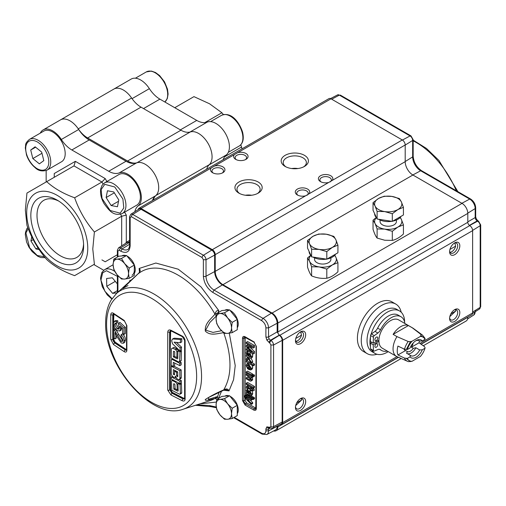 <?xml version="1.0" encoding="UTF-8"?>
<svg xmlns="http://www.w3.org/2000/svg" width="506" height="506" viewBox="0 0 506 506"><rect width="100%" height="100%" fill="white"/><g stroke="black" fill="none" stroke-linecap="round" stroke-linejoin="round"><path stroke-width="0.76" d="M31.745 236.776L30.929 240.97L35.932 248.958L37.95 247.795M35.932 248.958L39.12 249.559M30.929 240.97L33.2 239.661M26.692 213.001A43.187 24.933 60 0 1 57.229 195.373A43.187 24.933 60 0 1 87.766 248.269A43.187 24.933 60 0 1 57.229 265.897A43.187 24.933 60 0 1 26.692 213.001M92.781 249.041L94.388 231.988C85.716 221.875 79.132 210.471 74.635 197.776C63.256 193.659 53.94 188.283 46.704 181.654L26.951 193.058L25.351 210.11L26.951 225.309C31.378 237.877 37.963 249.281 46.704 259.521C53.838 266.093 63.149 271.469 74.635 275.643L94.388 264.24L92.781 249.041M30.834 215.398A37.33 21.549 -120 0 0 57.229 261.115A37.33 21.549 -120 0 0 83.623 245.872A37.33 21.549 -120 0 0 57.229 200.155A37.33 21.549 -120 0 0 30.834 215.398M58.822 201.129A32.972 19.038 -120 0 0 44.199 200.098A32.972 19.038 -120 0 0 37.001 215.398A32.972 19.038 -120 0 0 51.631 248.825A32.972 19.038 -120 0 0 77.159 257.193A32.972 19.038 -120 0 0 83.579 244.012M120.529 214.24L121.68 216.233L121.68 245.846M126.304 242.342L126.304 215.126L121.68 216.233L94.388 231.988M74.635 275.643L94.388 264.24M46.704 181.654L73.996 165.898L101.927 182.021L103.079 184.013M106.892 181.509L105.197 178.567L101.927 182.021L74.635 197.776M105.197 178.567L75.35 161.338L54.243 173.526L54.243 177.296M105.197 261.779L101.927 259.888L105.197 261.779L117.367 254.752M153.267 200.053A21.796 12.587 60 0 1 155.899 195.506A19.076 11.012 -120 0 0 157.315 179.946A19.076 11.012 -120 0 0 145.216 164.26A19.076 11.012 -120 0 0 136.987 162.749A21.796 12.587 60 0 1 127.582 161.016L87.646 137.961A21.796 12.587 60 0 1 78.24 128.834A19.076 11.012 -120 0 0 70.011 120.845A19.076 11.012 -120 0 0 60.473 119.897A19.076 11.012 60 0 1 78.67 129.479A23.162 13.371 -120 0 0 89.182 139.96L126.045 161.237A23.162 13.371 -120 0 0 136.557 162.894A19.076 11.012 60 0 1 154.754 174.33A19.076 11.012 60 0 1 155.557 195.803A23.162 13.371 -120 0 0 152.489 200.509M46.154 170.554L46.154 181.97M93.838 264.562L103.724 270.267M134.817 211.729A23.162 13.371 60 0 1 138.214 205.815L155.557 195.803M136.557 162.894L119.214 172.907A19.076 11.012 60 0 1 137.411 184.342A19.076 11.012 60 0 1 138.214 205.815M119.214 172.907A23.162 13.371 60 0 1 108.701 171.249L71.846 149.972A23.162 13.371 60 0 1 61.327 139.485L78.67 129.479M40.278 133.135A19.076 11.012 60 0 1 43.136 129.909A19.076 11.012 60 0 1 61.327 139.485M126.304 215.126L124.602 212.185M73.996 165.898L75.35 161.338M206.638 169.244A21.796 12.587 60 0 1 209.269 164.697A19.076 11.012 -120 0 0 210.686 149.137A19.076 11.012 -120 0 0 198.586 133.451A19.076 11.012 -120 0 0 190.357 131.933A21.796 12.587 60 0 1 180.952 130.2L141.016 107.145A21.796 12.587 60 0 1 131.611 98.019A19.076 11.012 -120 0 0 123.382 90.03A19.076 11.012 -120 0 0 113.844 89.088A19.076 11.012 -120 0 1 132.041 98.664M174.76 107.721L193.962 96.633L209.528 103.768L221.894 112.762L223.412 114.584M240.824 144.741L242.02 148.815M204.816 122.616L221.894 112.762M224.569 156.828L241.647 146.968M208.927 164.994A19.076 11.012 -120 0 0 208.124 143.514A19.076 11.012 -120 0 0 189.927 132.085M132.053 98.657L149.378 88.651A19.076 11.012 -120 0 0 131.187 79.075L43.136 129.909M149.378 88.651A23.162 13.371 -120 0 0 159.896 99.132L196.752 120.415A23.162 13.371 -120 0 0 207.264 122.072L190.022 132.028M209.016 164.937L226.264 154.981A19.076 11.012 -120 0 0 225.461 133.508A19.076 11.012 -120 0 0 207.264 122.072M226.264 154.981A23.162 13.371 -120 0 0 223.197 159.681M29.367 139.435L43.813 131.092A17.71 10.228 60 0 1 55.154 133.692A17.71 10.228 60 0 1 64.66 149.175A17.71 10.228 60 0 1 61.523 161.768L47.077 170.111A17.71 10.228 60 0 0 50.208 157.518A17.71 10.228 60 0 0 40.701 142.034A17.71 10.228 60 0 0 29.367 139.435C24.288 143.97 26.091 144.646 25.3 147.834L26.514 154.981C28.317 160.117 31.17 164.317 35.072 167.587C38.266 170.857 42.27 171.698 47.077 170.111M32.839 158.555L39.379 163.862L43.801 160.636L41.675 152.104L35.135 146.797L30.714 150.023L32.839 158.555L41.966 153.286M30.714 150.023L35.622 147.189M117.367 283.904L112.307 277.794L106.608 278.502L106.76 286.301L115.279 281.38M117.367 290.634L112.617 293.379L117.253 292.797M106.76 286.301L112.617 293.379M104.571 182.849L119.018 174.507A17.71 10.228 60 0 1 133.799 180.522A17.71 10.228 60 0 1 140.149 199.8A17.71 10.228 60 0 1 136.728 205.183L122.281 213.526A17.71 10.228 60 0 0 125.697 208.143A17.71 10.228 60 0 0 119.346 188.864A17.71 10.228 60 0 0 104.571 182.849L102.016 185.386L100.757 188.738C100.005 193.387 101.124 198.365 104.116 203.671C109.113 210.445 113.439 216.587 122.281 213.526M106.133 197.549L111.137 205.537L117.462 206.739L118.79 199.946L113.787 191.957L107.455 190.756L106.133 197.549L114.324 192.818M111.137 205.537L118.53 201.268M185.107 341.038C185.025 338.856 184.045 337.192 182.173 336.041L170.933 330.266C169.086 329.501 168.024 330.114 167.739 332.113L167.739 390.082L170.933 394.927L182.173 400.701C184.039 401.454 185.019 400.891 185.107 399.006L185.107 341.038A1.36 0.74 2.7 0 1 184.627 340.437L184.627 398.418L185.107 399.006M183.166 409.221C151.825 421.144 104.198 365.364 105.653 322.86C105.646 314.068 107.43 306.547 111.01 300.298L116.399 293.575A67.292 38.854 60 0 1 153.976 294.03A67.292 38.854 60 0 1 201.559 376.445A67.292 38.854 60 0 1 183.166 409.221L209.952 400.663A73.319 42.333 -120 0 0 214.98 398.418C210.521 399.43 204.696 401.53 205.303 399.512C210.787 395.958 216.916 392.764 223.696 389.917A4.086 1.366 65.9 0 1 223.367 390.347L208.523 397.52L208.491 399.285L216.277 396.887A4.086 3.023 74.7 0 1 214.98 398.418L216.777 399.36L221.868 396.413L229.572 395.724L237.282 405.312L237.282 415.59L232.191 418.532L231.501 413.788A10.898 6.293 60 0 1 227.649 419.272A10.898 6.293 60 0 1 219.939 414.819A10.898 6.293 60 0 1 216.087 404.889A10.898 6.293 60 0 1 219.939 399.405A10.898 6.293 60 0 1 223.791 400.442A10.898 6.293 60 0 1 227.649 403.858L224.481 398.665L229.572 395.724M224.816 389.323L224.898 389.765L226.131 389.664L229.009 390.879C228.174 389.076 226.777 388.557 224.816 389.323L223.696 389.917C232.071 375.686 232.071 356.616 223.696 332.714C217.042 333.41 210.774 336.262 205.335 331.152C204.601 323.391 210.528 319.526 214.98 314.144A4.086 1.695 45.4 0 1 216.277 316.073L216.309 316.048M307.009 195.291A5.724 3.302 0 0 0 308.224 193.26A5.724 3.302 0 0 0 306.547 190.92A5.724 3.302 0 0 0 298.451 190.92A5.724 3.302 0 0 0 296.775 193.26A5.724 3.302 0 0 0 297.983 195.291M297.395 194.981L297.395 194.981A7.223 4.168 180 0 1 297.395 189.086A7.223 4.168 180 0 1 307.604 189.086A7.223 4.168 180 0 1 309.008 193.836L305.624 195.79A7.223 4.168 180 0 1 297.395 194.981M330.133 181.945A5.724 3.302 0 0 0 331.341 179.908A5.724 3.302 0 0 0 329.665 177.574A5.724 3.302 0 0 0 321.576 177.574A5.724 3.302 0 0 0 319.9 179.908A5.724 3.302 0 0 0 321.108 181.939M320.513 181.635L320.513 181.635A7.223 4.168 180 0 1 320.513 175.74A7.223 4.168 180 0 1 330.728 175.74A7.223 4.168 180 0 1 332.132 180.49L328.742 182.445A7.223 4.168 180 0 1 320.513 181.635M245.359 159.694A5.724 3.302 0 0 0 246.567 157.663A5.724 3.302 0 0 0 244.891 155.323A5.724 3.302 0 0 0 236.802 155.323A5.724 3.302 0 0 0 235.126 157.663A5.724 3.302 0 0 0 236.334 159.694M235.739 159.384L235.739 159.384A7.223 4.168 180 0 1 234.335 154.634L237.719 152.679A7.223 4.168 180 0 1 245.954 153.489A7.223 4.168 180 0 1 245.954 159.384A7.223 4.168 180 0 1 235.739 159.384M222.242 173.039A5.724 3.302 0 0 0 223.45 171.009A5.724 3.302 0 0 0 221.773 168.675A5.724 3.302 0 0 0 213.677 168.675A5.724 3.302 0 0 0 212.001 171.009A5.724 3.302 0 0 0 213.209 173.039M212.621 172.736L212.621 172.736A7.223 4.168 180 0 1 211.217 167.986L214.601 166.025A7.223 4.168 180 0 1 222.83 166.841A7.223 4.168 180 0 1 222.83 172.736A7.223 4.168 180 0 1 212.621 172.736M238.921 193.147L238.921 193.147A13.624 7.868 180 0 1 238.921 182.021A13.624 7.868 180 0 1 258.186 182.021A13.624 7.868 180 0 1 258.186 193.147A13.624 7.868 180 0 1 238.921 193.147M257.402 193.564A11.581 6.686 0 0 0 260.135 189.25A11.581 6.686 0 0 0 256.738 184.526A11.581 6.686 0 0 0 244.12 183.077A11.581 6.686 0 0 0 236.972 189.25A11.581 6.686 0 0 0 239.699 193.564M251.634 195.246A11.581 6.686 0 0 0 245.473 195.246M285.163 166.449A13.624 7.868 180 0 1 285.156 166.449A13.624 7.868 180 0 1 285.163 155.323A13.624 7.868 180 0 1 304.429 155.323A13.624 7.868 180 0 1 304.429 166.449A13.624 7.868 180 0 1 285.163 166.449M303.644 166.866A11.581 6.686 0 0 0 306.37 162.559A11.581 6.686 0 0 0 302.98 157.828A11.581 6.686 0 0 0 290.362 156.379A11.581 6.686 0 0 0 283.215 162.559A11.581 6.686 0 0 0 285.941 166.866M297.876 168.549A11.581 6.686 0 0 0 291.715 168.549M305.681 401.549A7.223 4.168 -60 0 1 300.57 410.398A7.223 4.168 -60 0 1 295.466 407.45A7.223 4.168 -60 0 1 300.57 398.601A7.223 4.168 -60 0 1 305.681 401.549M295.498 406.78A5.724 3.302 120 0 0 296.655 408.842A5.724 3.302 120 0 0 301.064 407.311A5.724 3.302 120 0 0 303.562 401.549A5.724 3.302 120 0 0 302.373 398.93A5.724 3.302 120 0 0 300.014 398.962M295.7 405.559L301.646 399.993A5.724 3.302 120 0 0 301.266 398.665M305.681 334.808A7.223 4.168 -60 0 1 300.57 343.65A7.223 4.168 -60 0 1 295.466 340.702A7.223 4.168 -60 0 1 300.57 331.86A7.223 4.168 -60 0 1 305.681 334.808M295.498 340.038A5.724 3.302 120 0 0 296.655 342.1A5.724 3.302 120 0 0 301.064 340.57A5.724 3.302 120 0 0 303.562 334.808A5.724 3.302 120 0 0 302.373 332.189A5.724 3.302 120 0 0 300.014 332.221M295.865 341.278A5.724 3.302 120 0 0 301.5 335.143L300.716 331.993M459.815 245.821A7.223 4.168 -60 0 1 454.711 254.663A7.223 4.168 -60 0 1 449.606 251.716A7.223 4.168 -60 0 1 454.711 242.867A7.223 4.168 -60 0 1 459.815 245.821M449.638 251.046A5.724 3.302 120 0 0 450.789 253.108A5.724 3.302 120 0 0 455.198 251.577A5.724 3.302 120 0 0 457.696 245.821A5.724 3.302 120 0 0 456.513 243.196A5.724 3.302 120 0 0 454.148 243.228M450.005 252.285A5.724 3.302 120 0 0 455.64 246.15L454.85 243M459.815 312.563A7.223 4.168 -60 0 1 454.711 321.405A7.223 4.168 -60 0 1 449.606 318.457A7.223 4.168 -60 0 1 454.711 309.615A7.223 4.168 -60 0 1 459.815 312.563M449.638 317.793A5.724 3.302 120 0 0 450.789 319.855A5.724 3.302 120 0 0 455.198 318.318A5.724 3.302 120 0 0 457.696 312.563A5.724 3.302 120 0 0 456.513 309.944A5.724 3.302 120 0 0 454.148 309.976M449.834 316.566L455.786 311A5.724 3.302 120 0 0 455.406 309.672M376.951 354.244A28.608 16.521 -60 0 1 367.192 353.637L363.34 351.411A28.608 16.521 -60 0 1 357.413 338.312A28.608 16.521 -60 0 1 369.899 309.52A28.608 16.521 -60 0 1 391.948 301.854L395.8 304.081A28.608 16.521 -60 0 1 401.207 312.234M367.192 353.637A28.608 16.521 -60 0 1 361.265 340.538A28.608 16.521 -60 0 1 373.751 311.747A28.608 16.521 -60 0 1 395.8 304.081M388.241 351.632A24.522 14.155 -60 0 1 375.016 353.435L372.125 351.765A24.522 14.155 -60 0 1 367.046 340.538A24.522 14.155 -60 0 1 377.748 315.858A24.522 14.155 -60 0 1 396.647 309.286L399.538 310.956A24.522 14.155 -60 0 1 404.617 322.12M370.474 346.844A24.522 14.155 -60 0 1 369.937 342.208A24.522 14.155 -60 0 1 370.5 336.8M371.126 334.219A24.522 14.155 -60 0 1 399.538 310.956M230.002 396.261A10.898 6.293 60 0 1 230.54 396.546A10.898 6.293 60 0 1 237.282 413.649M230.002 310.38A10.898 6.293 60 0 1 230.54 310.671A10.898 6.293 60 0 1 237.282 327.768M121.857 255.935L122.104 255.789A10.898 6.293 60 0 1 125.874 255.574M127.019 256.042A10.898 6.293 60 0 1 135.26 269.679A10.898 6.293 60 0 1 134.299 273.43M178.27 350.879L177.151 349.013L175.803 349.791L176.917 351.657L176.803 357.578L177.783 357.008M176.917 351.657L177.91 351.088M177.151 349.013L173.906 347.331L172.559 348.109L175.803 349.791M172.559 348.109L171.389 348.786L171.23 358.077L178.688 361.923L179.504 361.967L181.173 360.727L181.382 351.17L180.598 350.772M179.111 350.184L177.91 350.873L180.035 351.948L179.504 361.967M179.858 361.246L181.205 360.468M180.035 351.948L181.382 351.17M177.91 350.873L177.758 358.596L177.271 358.874L173.349 356.856L174.696 356.072L174.76 352.012M173.349 356.856L173.444 351.468L173.931 351.189L173.444 351.468L174.311 351.385L174.779 352.163L174.696 356.49L176.803 357.578M174.285 338.204L181.837 338.723L181.692 341.961L180.345 342.739L174.058 342.138L180.155 347.875L181.502 347.097L181.401 350.31L180.054 351.088L172.559 343.84L171.667 340.74L172.382 339.128L173.368 338.735M181.837 338.723L180.49 339.501L172.938 338.982M180.345 342.739L180.49 339.501M181.502 347.097L176.474 342.379M180.054 351.088L180.155 347.875M172.527 339.045L173.735 338.35M175.095 388.399L173.824 389.133L173.621 383.921L174.083 383.656L173.621 383.921L174.083 383.656L174.956 384.611L175.114 388.804L177.22 389.886L178.137 389.361M173.824 389.133L177.745 391.157L178.201 390.891L177.745 391.157M178.163 389.898L177.657 389.639M178.681 382.985L177.935 383.415L178.201 390.891M177.935 383.415L180.054 384.49L180.389 393.491L181.736 392.713L181.401 383.712L180.054 384.49M181.401 383.712L180.636 383.32M172.837 380.784L171.876 380.55L171.496 381.031L171.831 390.284L179.668 394.256L181.439 393.409L181.736 392.713M177.22 389.886L177.011 384.155L175.822 382.334L172.584 380.651L173.318 380.227M177.011 384.155L177.941 383.618M180.389 393.491L180.085 394.187M172.388 376.375L171.363 376.97L171.42 379.234L180.028 383.668L181.382 382.89L181.325 380.62L179.282 379.589M171.363 376.97L179.972 381.404L181.325 380.62M176.265 378.039L174.975 377.368M179.972 381.404L180.028 383.668M179.826 370.67L179.908 378.254L181.256 377.47L181.173 369.892L179.826 370.67L171.211 366.236L171.294 373.82L171.793 375.515L173.729 377.375L175.734 376.932M181.173 369.892L173.893 366.154M171.97 365.8L171.211 366.236M179.908 378.254L179.719 379.139L178.732 379.721L176.632 378.532L175.582 376.047L174.987 377.362M175.418 370.708L174.475 371.252L176.575 372.334L176.626 375.964L177.758 375.313M176.626 375.964L177.777 376.553L177.72 371.885L173.318 369.62L173.375 374.288L174.519 374.883L174.475 371.252M175.841 371.954L175.829 370.917M173.375 374.288L174.5 373.637M174.69 371.126L174.684 370.329M177.53 371.79L176.575 372.334M177.619 376.907L177.777 376.553M179.307 379.576L181.066 378.361L181.256 377.47M185.025 397.792L184.519 399.006L183.064 398.924L171.85 393.162L169.877 389.854A0.544 0.329 177.1 0 1 170.63 389.822L169.921 361.335L170.63 332.025L171.205 330.956L171.85 330.867M167.739 390.082A1.36 0.829 177.1 0 0 169.63 390L169.63 332.151L170.63 332.025M182.173 400.701A1.36 0.727 116.6 0 1 183.064 398.924L183.533 398.184A623.386 359.911 0 0 1 172.331 392.422L170.63 389.822M170.933 394.927L171.958 393.099L183.172 398.861L184.582 398.968M126.424 350.234L125.235 350A1.36 0.829 123 0 0 124.217 351.664C125.867 352.549 126.753 352.037 126.873 350.133A1.36 0.803 178.8 0 1 126.525 349.608L126.456 350.215M126.525 349.608L126.525 325.08A1.36 0.765 1.2 0 0 126.873 325.605L124.217 320.45L113.464 313.277C111.858 312.373 110.953 312.898 110.751 314.852L110.751 339.374L113.464 344.497L124.217 351.664M113.3 313.695L124.495 321.108L124.217 320.45M113.464 344.497L114.66 342.752L125.387 349.912L114.508 342.84L112.756 339.406L112.756 314.928L110.751 314.852M113.382 313.65L112.832 314.89L113.268 313.714M113.736 313.929A1.36 0.848 -55.6 0 1 113.464 313.277M126.519 349.475L125.798 349.254A0.544 0.335 123 0 1 125.387 349.912L126.449 350.177M110.751 339.374A1.36 0.803 178.8 0 0 112.756 339.406L113.382 341.265L114.66 342.752L115.077 342.107A624.284 360.424 0 0 0 125.798 349.254M115.077 342.107A0.544 0.342 -55.6 0 0 115.077 342.094L113.603 339.349A622.07 359.152 120 0 1 113.477 324.567M123.957 334.384L125.305 333.606L125.355 327.344L124.002 328.122L123.957 334.384L122.585 333.492L122.616 328.615L119.871 326.123L120.554 328.951L121.902 327.964M116.418 321.55L116.532 323.34L117.879 322.562L117.765 320.772L116.418 321.55L114.331 321.31L113.42 323.657L114.666 327.869L117.12 330.538L119.669 331.019L120.554 328.951M119.669 331.019L121.016 330.235L121.908 328.173M117.765 320.772L115.678 320.532L114.331 321.31M119.245 328.445L118.391 328.014L115.975 323.707L114.628 324.485L115.128 323.17L116.532 323.34M115.975 323.707L116.038 323.151M118.391 328.014L117.044 328.792L114.628 324.485M125.355 327.344L119.922 322.392L118.575 323.17L118.417 324.776L119.34 327.673L118.784 329.21L117.044 328.792M118.575 323.17L124.002 328.122M116.247 335.162L116.291 338.135L114.938 338.912L114.875 332.524L116.835 336.446L121.212 342.954L123.243 343.277L124.596 342.499L125.456 340.089L124.109 340.867C124.046 338.35 123.034 336.294 121.086 334.694L120.953 336.288L122.876 340.026L122.344 341.455L121.181 341.272L114.457 330.26L113.534 329.45L114.881 328.672L115.811 329.482L114.457 330.26M121.086 334.694L122.433 333.916C124.387 335.529 125.393 337.584 125.456 340.089M123.243 343.277L124.109 340.867M114.938 338.912L113.603 338.002L113.534 329.45M117.462 335.307L118.809 334.523L115.811 329.482M122.825 340.658L121.181 341.272M122.528 340.494L118.809 334.523M113.521 322.689L113.92 314.055M113.508 324.808L113.591 337.23M113.603 338.002L113.635 339.374M115.077 342.094L125.798 349.241M113.635 314.922L113.603 314.896A622.07 359.152 120 0 0 113.489 322.879M170.933 330.266L171.218 330.962L182.451 336.737L184.627 340.437M183.064 336.635L182.173 336.041M134.299 270.236A10.898 6.293 60 0 1 132.041 275.226M130.738 280.539L130.067 280.172L130.39 280.855M216.29 402.074L199.883 403.877M218.092 398.595L217.542 396.704A4.086 3.447 101.7 0 1 215.392 398.513M219.117 392.27L217.542 396.704L216.277 396.887M223.633 390.069L224.879 389.607M229.3 333.188L235.227 365.591L233.57 379.709L229.009 390.879L223.532 390.221M221.546 391.163L218.586 398.304M218.586 398.545L218.035 398.405M224.898 389.765L224.278 389.601M139.125 272.797L139.125 272.797A4.086 0.519 36.5 0 1 139.232 272.759C140.504 271.064 140.472 269.635 139.131 268.477L139.694 271.14L139.125 272.797L122.869 288.496L127.98 285.555M216.688 313.903A4.086 0.727 -147.6 0 0 215.392 312.98L214.98 314.144A73.319 42.333 -120 0 0 178.15 275.156A73.319 42.333 -120 0 0 138.353 273.676A4.086 1.556 -131.8 0 0 138.315 273.708M116.399 293.575L139.232 272.759M129.384 281.772L130.067 280.172L130.883 280.406M139.504 272.152L139.131 268.477L155.842 263.038L178.201 269.198L200.977 286.864L218.744 310.513C217.295 310.197 216.176 311.019 215.392 312.98M221.527 330.722L213.007 332.404L205.645 330.165L209.851 322.455L216.277 316.073M217.953 312.797L218.744 310.513L218.586 312.67L218.035 312.531M246.239 348.906L246.239 350.032L253.171 354.029L253.171 352.347L247.289 346.793L253.171 348.039L253.171 346.338L246.239 342.341L246.239 343.466L252.102 346.85L246.239 345.592L246.239 346.768L252.102 352.29L246.239 348.906L247.826 348.261M253.171 354.029L254.518 353.251L254.518 351.569L253.171 352.347M250.116 347.394L254.518 351.569M246.239 342.341L247.586 341.563L254.518 345.56L254.518 347.255L253.171 348.039M253.171 346.338L254.518 345.56M246.239 345.592L247.586 344.814L249.148 345.149M250.59 361.784L248.301 359.032M248.699 362.29L246.953 359.81L247.314 359.058L248.769 359.355L250.59 361.872L250.242 362.631L248.699 362.29L250.053 361.512M248.212 359.083L246.953 359.81M254.518 364.092L254.518 365.117L253.171 365.895L253.171 364.87L254.518 364.092L252.02 362.65M249.553 357.875L248.769 358.33L246.738 357.989L246.15 359.241L247.004 361.309L246.239 360.873L246.239 361.898L253.171 365.895M246.239 360.873L246.561 360.683M248.769 358.33L251.393 362.264L252.741 361.486L251.956 362.612M251.014 358.185L252.741 361.486M253.171 364.87L250.609 363.39L252.26 362.511M250.609 363.39L251.393 362.264M252.652 374.042L252.652 375.066L251.305 375.844L251.305 374.82L252.652 374.042L247.586 371.119L246.239 371.897L246.239 372.922L251.305 375.844M251.305 374.82L246.239 371.897M252.652 376.622L252.652 377.305L251.944 376.9L252.741 379.139L251.393 379.917L250.596 377.678L251.305 378.083L251.305 377.059L246.239 374.136L247.289 373.529M251.944 376.9L251.305 377.267M246.239 374.136L246.239 375.161L248.952 376.73L250.59 379.171L250.318 379.861L249.262 379.576L246.239 377.83L246.239 378.855L250.166 381.069L250.951 381.075L251.393 379.917M252.741 379.139L252.304 380.297L250.951 381.075M246.239 377.83L247.586 377.052L250.552 378.76M251.602 375.673L252.279 376.066M251.305 377.059L252.355 376.451M250.502 387.729L250.502 388.444L246.441 386.401L246.226 388.026L246.972 388.355L246.953 387.944L247.63 387.811L250.502 389.468L250.502 390.392L251.305 390.853L251.305 389.93L253.038 390.936L252.532 389.62L250.502 387.729L251.286 387.273M251.305 388.191L252.089 387.735M251.305 388.905L252.652 388.127L253.885 388.842L254.391 390.158L253.038 390.936M252.532 389.62L253.885 388.842M251.305 390.853L252.102 390.392M247.757 385.642L251.229 387.305M253.626 398.298L247.586 394.813L247.586 394.142M253.171 398.564L254.518 397.786L254.518 398.81L253.171 399.595L253.171 398.564L246.239 394.566L246.239 395.591L253.171 399.595M247.13 395.078L247.586 394.813M246.511 395.3L246.795 396.755L247.428 397.393L246.283 398.367L247.63 397.589L250.419 398.007M246.239 395.458L245.163 396.078L244.385 395.736L245.049 398.146L251.305 404.402L251.305 403.32L247.409 399.5L251.305 400.202L251.305 399.114L246.283 398.367M251.305 399.114L251.824 398.817M252.652 399.291L251.305 400.202M245.65 395.8L244.885 395.958M245.676 397.786L246.397 397.368L246.194 397.096M245.163 396.078L245.442 397.533L246.074 398.171M246.435 395.774L245.087 396.552M246.795 396.755L245.442 397.533M250.059 399.993L252.652 402.542L252.652 403.617L251.305 404.402M248.351 400.423L249.306 399.873M251.305 403.32L252.652 402.542M246.953 390.885L247.63 390.158L248.636 393.611L247.681 392.896L246.953 390.885L247.87 390.354M247.681 392.896L248.427 392.466M249.686 390.904L249.06 391.505M249.148 392.207L249.439 394.066L250.325 394.319L250.59 393.409L249.793 391.505L249.882 390.531L251.393 394.054L250.919 395.635L246.239 393.662L246.239 392.637L246.865 392.688L246.15 390.189L247.579 389.101L249.148 392.207L250.002 391.714M250.59 393.396L249.439 394.066M251.937 390.487L252.741 393.276L251.393 394.054M250.502 390.17L249.882 390.531M252.741 393.276L252.266 394.851M247.643 390.487L247.567 390.126M249.856 390.803L249.015 391.29M249.686 389L250.312 390.284M248.724 388.444L247.579 389.101M248.535 393.156L247.693 392.89M254.518 386.451L254.518 387.583L253.171 388.361L253.171 387.229L254.518 386.451L247.586 382.454L246.239 383.232L246.239 384.358L253.171 388.361M246.239 384.358L247.219 383.795M253.171 387.229L246.239 383.232M254.518 375.117L254.518 376.141L253.171 376.919L253.171 375.895L254.518 375.117L253.626 374.604L252.279 375.382L252.279 376.407L253.171 376.919M253.171 375.895L252.279 375.382M249.35 365.623L250.59 368.014L250.166 369L249.35 368.906L249.35 365.623M250.584 368.191L249.35 368.906M251.944 365.187L252.741 367.698L251.393 368.476L250.767 369.943L248.547 369.462L248.547 365.161L247.371 365.009L246.953 365.983L247.75 367.97L248.547 367.508M248.307 365.047L246.953 365.983M248.301 365.205L248.547 366.376M248.547 368.412L247.662 368.925L247.75 367.97M252.741 367.698L252.096 369.178M249.515 363.782L248.731 364.238L251.393 368.476M247.662 368.925L246.15 365.509L246.789 363.909L248.731 364.238M246.789 363.909L248.269 363.068M246.953 353.498L247.63 352.764L248.636 356.218L247.681 355.509L246.953 353.498L247.87 352.967M249.686 353.517L249.06 354.118M248.535 355.769L247.693 355.503L248.427 355.073M247.206 352.726L247.63 352.764M250.002 354.327L249.148 354.82L249.439 356.679L250.325 356.926L250.59 356.015L249.439 356.679M250.755 352.638L249.882 353.144L249.793 354.118L250.59 356.015M249.882 353.144L251.393 356.667L250.919 358.242L250.28 358.248L246.239 356.268L246.239 355.244L246.865 355.294L246.15 352.802L246.58 351.594L247.579 351.714L249.148 354.82M252.178 353.46L252.741 355.882L251.393 356.667M252.741 355.882L252.266 357.464L250.919 358.242M246.707 354.978L246.239 355.244M248.37 351.259L247.579 351.714M249.856 353.416L249.015 353.903M250.072 352.246L250.312 352.897M250.426 356.819L249.806 356.464M242.482 400.55L242.482 338.255C242.646 336.534 243.512 336.035 245.081 336.756L253.753 341.759L256.352 346.268A0.955 0.55 180 0 1 256.074 345.876L253.949 342.195L244.398 337.009A2.726 1.575 60 0 0 243.829 338.255L243.829 400.55A2.726 1.575 60 0 0 245.758 403.889L246.435 402.719L255.1 407.728A0.955 0.55 -60 0 1 254.429 408.892L245.758 403.889L245.081 405.053L242.482 400.55A0.955 0.55 0 0 0 243.829 400.55A0.955 0.55 -0 0 1 245.182 400.55L246.435 402.719M256.352 346.268L256.352 408.557C256.194 410.277 255.328 410.783 253.753 410.062A0.955 0.55 -60 0 1 254.429 408.892A2.726 1.575 60 0 0 255.789 409.031L256.074 345.876M250.419 394.212L249.806 393.851M247.516 389.063L248.168 388.121M246.757 397.779L246.397 397.368M245.638 395.528L245.733 394.958L246.239 395.18M250.843 395.667L254.518 397.786M251.76 388.64L251.305 388.374M224.841 310.273L225.088 310.127A10.898 6.293 60 0 1 228.857 309.912M232.191 408.253L227.649 403.858A10.898 6.293 60 0 1 231.501 413.788L232.191 408.253L237.282 405.312M224.481 398.665L219.939 399.405L216.777 399.354L216.087 404.889L216.777 409.632L219.939 414.819L224.481 419.215L227.649 419.272L232.191 418.532M224.841 396.147L225.088 396.008A10.898 6.293 60 0 1 228.857 395.787M275.372 430.043A8.172 4.718 -120 0 0 277.161 426.248L268.541 430.891A7.761 4.484 60 0 1 266.839 434.496L275.372 430.043M282.171 422.017L273.55 426.659A3.675 2.125 60 0 1 272.74 428.367L281.273 423.92A4.086 2.359 -120 0 0 282.171 422.017L282.171 340.367A4.086 2.359 -120 0 0 279.28 335.364L270.95 340.513A3.675 2.125 60 0 1 273.55 345.01L282.171 340.367M467.81 213.146L475.178 208.58L475.178 217.593A1.91 1.101 0 0 0 475.691 216.846L475.691 207.827C475.425 204.063 473.73 201.116 470.593 199.003A1.91 1.101 -60 0 0 469.688 199.073L461.858 203.279M467.81 221.849L475.178 217.593L475.76 219.484L477.101 220.932A1.91 1.101 -60 0 1 478.012 220.863L478.493 221.141L477.588 221.211L469.562 225.518M375.016 353.435A24.522 14.155 -60 0 1 371.651 349.893M450.871 313.834L455.786 311M449.935 249.445L455.64 246.15M295.795 338.432L301.5 335.143M296.737 402.827L301.646 399.993M138.201 209.579A4.086 2.359 60 0 1 138.998 208.295L328.97 98.613A4.086 2.359 60 0 1 331.013 98.815L402.302 139.972A4.086 2.359 60 0 1 405.192 144.982L405.192 161.667A10.898 6.293 -120 0 0 412.902 175.013L462.029 203.38A8.172 4.718 60 0 1 467.81 213.393L467.81 222.292A2.726 1.575 -120 0 0 469.739 225.625A4.086 2.359 60 0 1 472.629 230.635L472.629 312.948A4.086 2.359 60 0 1 471.782 314.821L420.967 344.156M138.998 208.295A4.086 2.359 60 0 1 141.041 208.497L212.33 249.654A4.086 2.359 60 0 1 215.221 254.663L215.221 271.349A10.898 6.293 -120 0 0 222.925 284.695L272.057 313.062A8.172 4.718 60 0 1 277.838 323.075L277.838 331.974L467.81 222.292M469.739 225.625L279.767 335.307A2.726 1.575 60 0 1 277.838 331.974M279.767 335.307A4.086 2.359 60 0 1 282.658 340.317L282.658 422.63A4.086 2.359 60 0 1 281.81 424.502A4.086 2.359 60 0 1 280.166 424.496M423.275 345.769L466.121 321.032A8.172 4.718 60 0 0 467.81 317.287L467.81 317.117M277.838 425.71L277.838 426.969A8.172 4.718 60 0 1 276.143 430.714A8.172 4.718 60 0 1 273.613 430.96M125.735 243.266A4.086 2.359 60 0 1 126.475 242.222A4.086 2.359 60 0 1 128.518 242.425L129.599 243.051M279.28 335.364L277.161 331.917L277.161 323.239A8.172 4.718 -120 0 0 271.38 313.227L222.349 284.916A10.898 6.293 60 0 1 214.639 271.57L214.639 255.106A4.086 2.359 -120 0 0 211.755 250.103L141.041 209.275A4.086 2.359 -120 0 0 138.948 209.105L130.826 214.266A3.675 2.125 60 0 1 132.711 214.424L141.041 209.275M279.091 335.25L270.463 340.228L270.95 340.513L269.647 342.821L269.167 342.537A1.91 1.101 -60 0 1 270.463 340.228L269.084 338.805L268.541 336.895L268.541 327.882L277.161 323.239M269.167 342.537L266.852 340.095L265.89 336.87A1.91 1.101 0 0 0 268.541 336.895L277.161 331.917M128.809 242.817A4.086 2.359 -120 0 0 126.715 242.64L118.594 247.807A3.675 2.125 60 0 1 120.472 247.959L128.809 242.817L129.599 243.272M234.215 417.355L261.747 433.256C264.246 434.388 265.631 433.591 265.89 430.865L268.541 430.891L268.541 428.993A1.91 1.101 180 0 1 265.89 428.968L266.852 426.849A1.91 1.556 60 0 0 269.078 427.76M266.852 426.849L269.647 427.355L270.046 428.228L268.541 428.993L269.084 427.76M269.167 427.077A1.91 1.101 120 0 0 269.559 427.95L269.135 427.734M171.218 330.962L170.345 330.816L169.63 332.151L167.739 332.113M170.414 330.791L169.877 332.012L169.877 389.854L171.958 393.099L172.331 392.422M184.62 398.26L183.533 398.184M172.363 359.513L179.832 363.352L179.82 365.655L173.299 362.315L173.299 366.496L171.211 365.402L171.243 359.911L173.128 359.07M179.832 363.352L181.186 362.568L179.738 361.834M179.82 365.655L181.173 364.877L181.186 362.568M173.299 366.496L174.646 365.718L174.646 363.011M172.325 392.397L183.526 398.152M178.34 383.181L178.213 382.745M177.77 357.66L177.176 357.356M412.788 328.046L398.627 319.874A16.35 9.437 120 0 0 386.255 324.017A16.35 9.437 120 0 0 378.905 340.14A16.35 9.437 120 0 0 378.893 340.702A16.35 9.437 120 0 0 378.905 341.259A16.35 9.437 120 0 0 382.283 348.191L396.438 356.363A16.35 9.437 -60 0 1 393.054 348.881A16.35 9.437 -60 0 1 396.97 336.61L393.118 334.384A16.35 9.437 -60 0 1 408.412 325.554L412.263 327.78A16.35 9.437 -60 0 1 412.788 328.046A16.35 9.437 -60 0 1 413.282 328.369L422.491 335.092A15.129 8.735 -60 0 0 420.739 334.27L420.929 335.541L420.372 336.446A13.624 7.868 -60 0 1 425.002 339.336L424.97 338.28L422.491 335.092M413.149 343.055A6.812 3.934 -60 0 1 411.359 347.211L413.332 348.349A6.812 3.934 -60 0 1 410.442 351.132A6.812 3.934 -60 0 1 407.551 351.689L405.578 350.55A6.812 3.934 -60 0 1 405.066 350.329A6.812 3.934 -60 0 1 403.94 348.944M377.792 338.002A2.043 1.183 -60 0 1 376.9 340.064A2.043 1.183 -60 0 1 375.325 340.608A2.043 1.183 -60 0 1 374.902 339.671A2.043 1.183 -60 0 1 375.794 337.616A2.043 1.183 -60 0 1 377.368 337.072A2.043 1.183 -60 0 1 377.792 338.002M377.792 344.681A2.043 1.183 -60 0 1 376.9 346.736A2.043 1.183 -60 0 1 375.325 347.28A2.043 1.183 -60 0 1 374.902 346.344A2.043 1.183 -60 0 1 375.794 344.289A2.043 1.183 -60 0 1 377.368 343.745A2.043 1.183 -60 0 1 377.792 344.681M387.292 351.082A19.462 11.24 -60 0 1 381.505 350.437A19.462 11.24 -60 0 1 380.525 349.741A5.775 3.333 -60 0 0 380.234 349.532A5.775 3.333 -60 0 0 377.881 349.551L374.276 351.088A1.36 0.784 -60 0 1 373.719 351.088L370.828 349.425A1.36 0.784 120 0 1 370.544 348.843L370.335 343.144L371.72 342.277M370.335 343.144L373.226 344.814L378.905 341.259M378.893 340.671L378.418 340.399M378.905 340.14L373.226 343.144L373.434 337.198A1.36 0.784 -60 0 1 374.276 335.655L377.881 333.03L374.99 331.36A5.775 3.333 120 0 0 377.634 328.116A19.462 11.24 -60 0 1 398.077 315.055L400.967 316.718A19.462 11.24 -60 0 1 404.863 323.473M374.99 331.36L371.385 333.992A1.36 0.784 120 0 0 370.544 335.529L370.335 341.474L373.226 343.144M377.634 328.116L380.525 329.785A5.775 3.333 -60 0 1 377.881 333.03M380.525 329.785A19.462 11.24 -60 0 1 400.967 316.718M373.719 351.088A1.36 0.784 -60 0 1 373.434 350.513L373.226 344.814M393.118 334.384L408.412 325.554M420.372 336.446L411.979 341.291L410.41 341.613L408.209 341.506L396.97 336.61M408.209 361.524A15.129 8.735 -60 0 1 407.393 361.246L408.551 361.638L411.979 361.316A13.624 7.868 -60 0 1 407.349 358.425L404.496 358.109L397.931 354.965A15.869 9.165 -60 0 1 397.931 346.066L404.496 349.21L407.349 349.526A13.624 7.868 -60 0 1 411.979 341.291M397.931 354.965L405.578 350.55M425.002 339.336L422.289 340.905A10.215 5.901 120 0 0 416.179 340.538A10.215 5.901 120 0 0 410.062 347.957L407.349 349.526M415.571 340.917A8.583 4.952 -60 0 1 419.31 340.778A8.583 4.952 -60 0 1 419.708 341.057L418.873 340.576M407.311 353.624A8.583 4.952 120 0 0 415.856 347.73L419.708 349.956A8.583 4.952 -60 0 1 410.727 355.648A8.583 4.952 -60 0 1 410.328 355.37L406.476 353.144L407.551 351.689M413.332 348.349L415.856 347.73M419.43 340.892A15.869 9.165 -60 0 1 419.012 342.796L424.452 346.585L425.046 347.622L425.002 348.236L422.289 349.804L419.708 349.956M411.359 347.211L419.012 342.796M411.979 361.316L420.372 356.471A13.624 7.868 -60 0 0 425.002 348.236M404.496 358.109A15.129 8.735 -60 0 0 407.393 361.246L396.963 356.629A16.35 9.437 -60 0 1 396.963 356.629A16.35 9.437 -60 0 1 396.438 356.363M412.263 327.78L420.739 334.27M422.289 340.905L419.708 341.057M410.328 355.37L410.062 356.856L407.349 358.425M410.062 356.856A10.215 5.901 120 0 0 422.289 349.804M392.308 213.76L397.874 209.554L403.434 207.333L401.397 201.957L399.36 198.561L391.764 196.398A13.624 7.868 180 0 1 397.874 198.428A13.624 7.868 180 0 1 401.397 201.957A13.624 7.868 180 0 1 397.874 209.554A13.624 7.868 180 0 1 384.712 211.59A13.624 7.868 180 0 1 375.079 206.031A13.624 7.868 180 0 1 378.602 198.428L373.042 202.634L375.079 206.031L377.115 211.407L384.712 211.59L392.308 213.76L392.308 221.388L377.115 219.035L373.042 210.262L373.042 202.634M401.106 216.309A13.624 7.868 180 0 1 392.707 221.154M391.834 221.312A13.624 7.868 180 0 1 378.602 219.288A13.624 7.868 180 0 1 378.558 219.256M396.413 220.015L396.413 221.514A8.172 4.718 180 0 1 391.366 225.872A8.172 4.718 180 0 1 382.46 224.847A8.172 4.718 180 0 1 380.063 221.514L380.063 220.015M400.075 217.618A13.624 7.868 180 0 1 401.397 219.477L403.434 224.854L403.434 233.993C399.727 237.44 396.021 239.578 392.308 240.413L392.308 231.28L397.874 227.074A13.624 7.868 180 0 1 384.712 229.11L377.115 228.927L377.115 238.067C375.756 236.441 374.402 233.519 373.042 229.294L373.042 220.154L376.274 217.485M392.308 231.28L384.712 229.11A13.624 7.868 180 0 1 375.079 223.551L373.042 220.154M400.29 217.397L401.397 219.477A13.624 7.868 180 0 1 397.874 227.074L403.434 224.854M377.115 228.927L375.079 223.551A13.624 7.868 180 0 1 376.401 217.618M392.308 240.413L384.712 240.236L377.115 238.067M376.508 217.725A13.624 7.868 180 0 1 374.617 213.728L374.617 213.646M403.434 207.333L403.434 214.961L392.308 221.388M384.168 196.214L378.602 198.428A13.624 7.868 180 0 1 391.764 196.398L384.168 196.214M377.115 219.035L377.115 211.407M337.926 245.157L335.889 239.774L333.852 236.384L326.256 234.215A13.624 7.868 180 0 1 332.366 236.251A13.624 7.868 180 0 1 335.889 239.774A13.624 7.868 180 0 1 332.366 247.377L337.926 245.157L337.926 252.785L326.8 259.205L311.607 256.858L307.534 248.085L307.534 240.458L309.571 243.848L311.607 249.23L319.204 249.414A13.624 7.868 180 0 1 309.571 243.848A13.624 7.868 180 0 1 313.094 236.251L307.534 240.458M335.598 254.126A13.624 7.868 180 0 1 327.199 258.977M326.326 259.135A13.624 7.868 180 0 1 313.094 257.111A13.624 7.868 180 0 1 313.05 257.08M330.905 257.839L330.905 259.331A8.172 4.718 180 0 1 325.858 263.696A8.172 4.718 180 0 1 316.952 262.671A8.172 4.718 180 0 1 314.555 259.331L314.555 257.839M334.567 255.441A13.624 7.868 180 0 1 335.889 257.295L337.926 262.677L337.926 271.817C334.219 275.258 330.513 277.402 326.8 278.237C321.734 278.755 316.674 277.971 311.607 275.884C310.248 274.265 308.894 271.342 307.534 267.111L307.534 257.978L309.571 261.368A13.624 7.868 180 0 1 310.893 255.441M307.534 257.978L310.766 255.309M334.782 255.22L335.889 257.295A13.624 7.868 180 0 1 332.366 264.897A13.624 7.868 180 0 1 319.204 266.928L311.607 266.751L311.607 275.884M337.926 262.677L332.366 264.897L326.8 269.097L319.204 266.928A13.624 7.868 180 0 1 309.571 261.368L311.607 266.751M326.8 278.237L326.8 269.097M311 255.543A13.624 7.868 180 0 1 309.109 251.545L309.109 251.469M311.607 256.858L311.607 249.23M318.66 234.031L313.094 236.251A13.624 7.868 180 0 1 326.256 234.215L318.66 234.031M326.8 251.577L332.366 247.377A13.624 7.868 180 0 1 319.204 249.414L326.8 251.577L326.8 259.205M113.793 259.135L113.104 264.676A10.898 6.293 60 0 1 116.956 259.192A10.898 6.293 60 0 1 120.814 260.223A10.898 6.293 60 0 1 124.666 263.639A10.898 6.293 60 0 1 128.518 273.569A10.898 6.293 60 0 1 124.666 279.053A10.898 6.293 60 0 1 116.956 274.606L121.497 279.002L124.666 279.053L129.207 278.313L128.518 273.569L129.207 268.035L124.666 263.639L121.497 258.452L116.956 259.192L113.793 259.135L118.885 256.2L126.589 255.511L134.299 265.1L134.299 275.372L129.207 278.313M113.793 269.413L116.956 274.606A10.898 6.293 60 0 1 113.104 264.676L113.793 269.413M134.299 265.1L129.207 268.035M121.497 258.452L126.589 255.511M219.939 313.53A10.898 6.293 60 0 1 223.791 314.561A10.898 6.293 60 0 1 227.649 317.977L224.481 312.79L219.939 313.53L216.777 313.48L221.868 310.539L229.572 309.849L237.282 319.438L237.282 329.71L232.191 332.651L231.501 327.913A10.898 6.293 60 0 1 227.649 333.391A10.898 6.293 60 0 1 219.939 328.944A10.898 6.293 60 0 1 216.087 319.014A10.898 6.293 60 0 1 219.939 313.53M232.191 322.379L227.649 317.977A10.898 6.293 60 0 1 231.501 327.913L232.191 322.379L237.282 319.438M224.481 312.79L229.572 309.849M216.777 313.48L216.087 319.014L216.777 323.751L219.939 328.944L224.481 333.34L227.649 333.391L232.191 332.651M44.439 256.77L37.223 255.498L29.614 247.769L25.926 232.975L28.203 228.642M108.701 171.249L126.045 161.237M71.846 149.972L89.182 139.96M190.357 131.933L136.987 162.749M78.24 128.834L131.611 98.019M141.016 107.145L87.646 137.961M127.582 161.016L180.952 130.2M155.899 195.506L209.269 164.697M159.896 99.132L143.514 108.588M196.752 120.415L180.376 129.871M34.965 167.088C31.555 164.874 24.383 154.969 25.926 146.139C27.779 137.562 36.331 140.409 39.55 143.571C42.959 145.785 50.132 155.69 48.589 164.52C46.735 173.096 38.184 170.25 34.965 167.088M113.104 264.764L104.571 269.692A17.71 10.228 60 0 1 106.918 268.914A17.71 10.228 60 0 1 114.856 271.488M112.028 298.673L104.837 291.216L100.947 280.166L102.648 272.86L106.45 270.71L117.367 276.327M101.13 189.56L104.774 184.342L114.754 186.986L122.901 199.041L123.793 207.934L120.15 213.152L110.169 210.509L102.022 198.453L101.13 189.56M242.153 132.547A17.71 10.228 -120 0 0 221.52 115.33C231.425 111.478 239.294 122.212 242.564 132.053C244.132 138.859 243.025 143.508 239.23 146.006A17.71 10.228 -120 0 0 242.153 132.547M164.867 102.003A17.71 10.228 -120 0 0 165.392 84.793A17.71 10.228 -120 0 0 150.908 71.194A17.71 10.228 -120 0 0 146.316 71.915L151.452 71.08L155.506 72.529L159.63 75.584L164.551 81.896L167.492 89.157L168.093 94.091L167.315 98.562L164.874 102.01M196.632 376.344A63.68 36.767 60 0 1 151.604 402.346A63.68 36.767 60 0 1 106.576 324.346A63.68 36.767 60 0 1 151.604 298.35A63.68 36.767 60 0 1 196.632 376.344M456.304 190.756A67.292 38.854 -120 0 0 413.168 140.845M126.873 350.133L126.873 325.605M113.603 314.896L112.832 314.89L112.832 339.362A0.544 0.323 178.8 0 1 113.603 339.349M248.389 347.818L249.388 347.242M250.565 378.823L249.262 379.576M247.662 386.805L249.009 386.027M245.644 337.401L245.182 338.255L242.482 338.255M245.182 338.255L245.182 395.787M245.182 398.304L245.182 400.55M245.758 337.141L245.081 336.756M253.753 341.759L254.429 342.151M256.352 408.557L256.352 407.779M255.1 407.728L256.074 407.754M253.753 410.062L245.081 405.053M273.55 426.659L273.55 345.01L270.9 344.984L270.9 426.634A1.91 1.101 0 0 0 273.55 426.659M405.192 145.07L412.656 140.447A3.675 2.125 -120 0 0 410.056 135.943A1.91 1.101 -60 0 1 410.967 135.88L413.168 139.694L413.168 156.158C413.706 162.306 416.508 167.157 421.561 170.693L470.593 199.003M413.168 156.158A1.91 1.101 0 0 1 412.656 156.911L412.656 140.447L413.168 139.694M405.192 161.534L412.656 156.911A11.309 6.527 -120 0 0 420.657 170.762L421.561 170.693M412.82 174.968L420.657 170.762L469.688 199.073A7.761 4.484 -120 0 1 475.178 208.58L475.691 207.827M475.76 219.484L476.393 219.117L475.691 216.846M469.385 225.385L477.101 220.932L477.588 221.211A3.675 2.125 -120 0 1 480.188 225.714L480.7 224.961L478.493 221.141M472.623 230.394L480.188 225.714L480.188 307.363A1.91 1.101 0 0 0 480.7 306.611L479.473 309.014A3.675 2.125 -120 0 0 480.188 307.363L472.629 312.044M475.691 310.836L473.667 315.086A7.761 4.484 -120 0 0 475.178 311.747M331.715 99.22L339.349 95.122L410.056 135.943L402.422 140.048M337.553 94.913L339.349 95.122A3.675 2.125 -120 0 0 337.553 94.913L330.526 98.581M234.335 154.634L214.601 166.025M331.013 98.815L237.719 152.679M211.217 167.986L141.041 208.497M305.624 195.79L212.33 249.654M328.742 182.445L309.008 193.836M402.302 139.972L332.132 180.49M405.192 144.982L215.221 254.663M215.221 271.349L405.192 161.667M412.902 175.013L222.925 284.695M462.029 203.38L272.057 313.062M467.81 213.393L277.838 323.075M472.629 230.635L282.658 340.317M472.629 312.948L419.885 343.403M396.97 356.635L282.658 422.63M467.81 317.287L421.106 344.257M398.494 357.306L277.838 426.969M175.354 349.564L176.708 348.786M218.598 312.038L218.099 312.328M128.518 242.425L129.599 241.805M266.852 340.095L269.084 338.805M202.115 257.554A1.91 1.101 -60 0 1 203.418 255.245L132.711 214.424A1.91 1.101 -60 0 0 131.408 216.732L202.115 257.554L203.368 259.723L203.368 276.187C203.962 283.037 207.08 288.433 212.716 292.373L261.747 320.684C264.246 322.43 265.631 324.82 265.89 327.856L265.89 336.87M265.89 327.856L268.541 327.882A7.761 4.484 60 0 0 263.05 318.375L214.019 290.065A11.309 6.527 60 0 1 206.018 276.213L206.018 259.749L214.639 255.106M261.747 320.684A1.91 1.101 -60 0 1 263.05 318.375L271.38 313.227M222.349 284.916L214.019 290.065L212.716 292.373M203.368 276.187A1.91 1.101 0 0 0 206.018 276.213L214.639 271.57M203.368 259.723L206.018 259.749A3.675 2.125 60 0 0 203.418 255.245L211.755 250.103M131.408 216.732L130.156 217.453A1.91 1.101 180 0 1 129.599 216.676L130.826 214.266M129.599 245.037C130.01 245.568 128.467 249.875 127.904 249.382A11.309 6.527 60 0 1 122.11 248.908L120.814 251.216C126.449 253.784 129.561 251.982 130.156 245.821L129.599 245.037L129.599 216.676M130.156 245.821L130.156 217.453M117.923 292.19L117.923 275.726M117.923 256.751L117.923 250.989A1.91 1.101 180 0 1 117.367 250.211L118.594 247.807M117.923 250.989L119.176 250.268L120.472 247.959L122.11 248.908L129.599 244.284M120.814 251.216L119.176 250.268M216.22 407.007L209.408 405.546L211.407 406.527M209.408 405.546L197.005 404.8M261.747 433.256L262.146 434.129L233.658 417.678M265.89 430.865L265.89 428.968M270.9 426.634L269.647 427.355M269.647 342.821L270.9 344.984M373.434 337.198L370.544 335.529M371.385 333.992L374.276 335.655M380.525 349.741L379.905 349.387M370.544 348.843L373.434 350.513M404.496 349.21A15.129 8.735 -60 0 1 408.209 341.506M406.286 349.551L410.41 341.613M420.929 335.541L425.046 338.723M410.41 361.638L406.286 358.45M45.186 257.693L40.79 257.529L37.767 256.264L32.182 251.64L28.962 247.168L26.565 241.969L25.3 234.55L25.553 232.159L26.812 228.801L27.773 227.536M104.571 269.692L101.883 272.449L100.504 278.098L102.256 286.706L107.234 294.89L111.82 298.983M228.32 152.306L239.23 146.006M210.61 121.63L221.52 115.33M135.406 78.209L146.316 71.915M171.787 380.594L173.134 379.816M124.495 321.108L126.525 325.08M224.405 389.538L224.866 389.538M246.738 357.989L248.085 357.211M246.441 386.401L247.788 385.623M250.919 395.635L252.266 394.857M250.767 369.943L252.114 369.165M246.58 351.594L247.934 350.816M413.168 140.143L426.463 148.448L438.93 160.453L457.936 191.698M476.393 219.117L478.012 220.863M480.7 224.961L480.7 306.611M473.667 315.086L467.607 318.938M479.473 309.014L472.604 313.385M340.253 95.052L410.967 135.88M281.81 424.502L398.323 357.23M276.143 430.714L401.207 358.507M126.475 242.222L129.599 240.42M117.367 292.696L117.367 275.093M117.367 257.073L117.367 250.211M195.506 405.274L210.983 406.66L216.334 407.747M262.146 434.129L266.839 434.496M272.74 428.367L269.559 427.95M171.553 359.462L172.9 358.678M381.505 350.437L379.519 349.292"/></g></svg>
